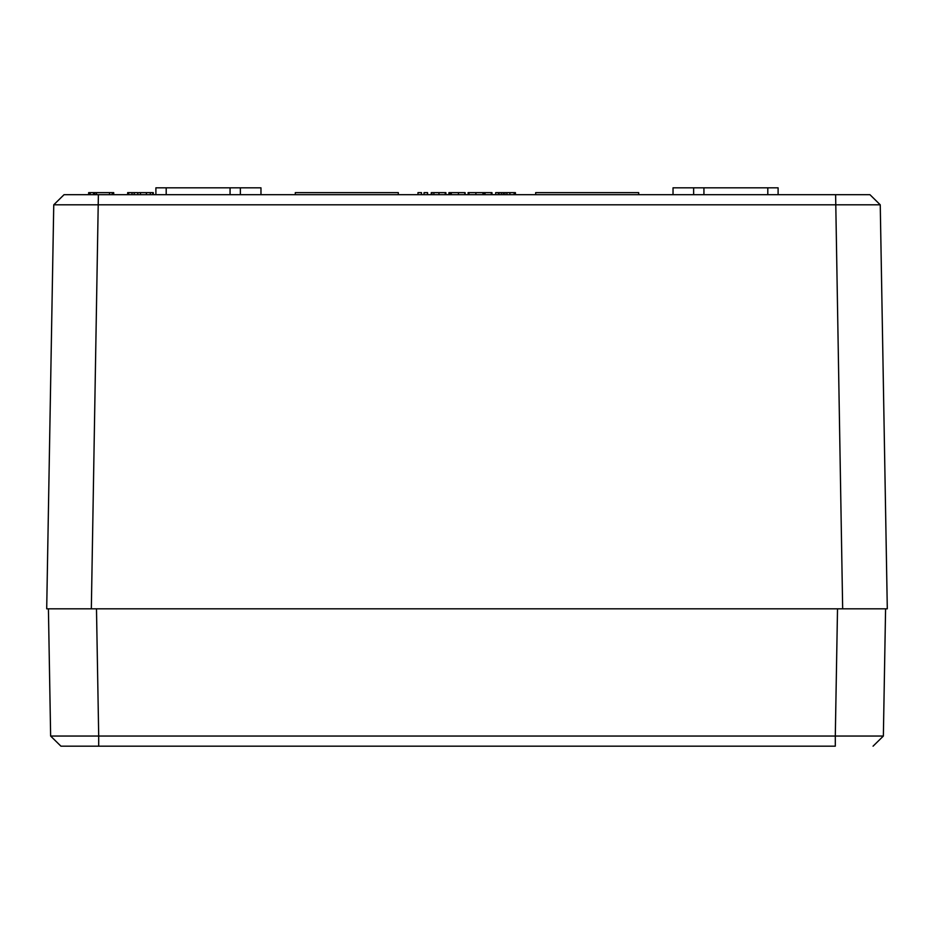 <?xml version="1.0" encoding="UTF-8"?>
<svg xmlns="http://www.w3.org/2000/svg" width="934" height="934" viewBox="0 0 934 934"><rect width="100%" height="100%" fill="white"/><g stroke="black" fill="none" stroke-linecap="round" stroke-linejoin="round"><path stroke-width="1.4" d="M873.068 746.173L883.366 736.05L873.068 746.173L883.366 736.05L835.3 736.05L835.3 746.173L60.932 746.173L50.634 736.05L98.7 736.05L98.7 746.173L66.956 746.173M837.518 608.816L96.482 608.816L98.7 736.05L835.3 736.05L837.518 608.816M883.366 736.05L885.584 608.816L842.666 608.816L835.615 194.692L106.721 194.692L109.535 194.692L109.535 192.637L88.73 192.637M60.932 746.173L50.634 736.05L48.416 608.816L887.3 608.816L880.248 204.815L53.752 204.815L64.049 194.692L88.66 194.692L88.66 192.637M873.57 608.816L861.498 608.816L873.57 608.816M861.498 608.816L847.336 608.816M96.494 192.637L96.494 194.692L99.308 194.692L98.385 194.692L91.334 608.816L46.7 608.816L53.752 204.815L64.049 194.692L53.752 204.815M86.664 608.816L84.912 608.816M230.068 194.692L230.068 187.827L155.896 187.827L155.896 194.692L153.281 194.692L153.281 192.637L151.81 192.637M230.068 187.827L240.365 187.827L240.365 194.692M431.368 194.692L427.574 194.692L427.574 192.637L424.048 192.637L424.048 194.692L421.503 194.692L421.503 192.637L417.977 192.637L417.977 194.692L398.328 194.692L398.328 192.637L295.307 192.637L295.307 194.692L260.971 194.692L260.971 187.827L240.365 187.827M793.211 194.692L778.104 194.692L778.104 187.827L673.029 187.827L673.029 194.692L638.693 194.692L638.693 192.637L535.672 192.637L535.672 194.692L509.894 194.692L509.894 192.637L495.697 192.637L495.697 194.692L491.973 194.692L491.973 192.637L468.051 192.637L468.413 194.692M464.607 192.637L465.109 194.692L465.109 192.637L448.904 192.637L448.904 194.692L445.892 194.692L445.892 192.637L431.274 192.637L431.274 194.692M451.145 194.692L449.896 194.692L449.896 192.637L451.145 192.637M515.428 194.692L515.428 192.637L509.894 192.637M452.535 194.692L451.285 194.692L451.285 192.637L452.535 192.637M468.95 194.692L468.95 192.637M482.808 192.637L483.135 194.692M483.567 192.637L483.719 194.692L491.739 194.692L491.739 192.637M129.721 192.637L127.666 192.637L127.666 194.692M149.16 192.637L145.412 192.637M128.238 194.692L128.308 192.637M152.779 194.692L152.779 192.637L138.757 192.637M140.427 192.637L140.485 194.692L146.393 194.692L146.393 192.637M145.494 192.637L141.419 192.637M137.835 194.692L137.835 192.637L128.659 192.637L128.659 194.692M92.186 192.637L91.45 192.637M105.834 192.637L101.491 192.637M113.621 192.637L109.535 192.637M693.635 187.827L693.635 194.692M445.658 192.637L445.658 194.692L433.89 194.692L433.89 192.637M431.94 194.692L431.742 192.637M445.226 192.637L445.226 194.692M491.307 192.637L491.307 194.692M498.406 192.637L498.406 194.692L509.894 194.692M499.071 192.637L499.071 194.692M504.932 192.637L504.932 194.692M450.293 192.637L450.293 194.692M458.454 192.637L458.454 194.692L464.607 194.692M132.009 192.637L132.009 194.692M134.216 192.637L134.216 194.692M150.327 192.637L150.327 194.692M112.232 192.637L112.232 194.692M113.715 192.637L113.715 194.692M90.143 192.637L90.143 194.692M93.552 192.637L93.552 194.692M98.385 194.692L64.049 194.692M140.789 194.692L99.308 194.692M836.595 194.692L834.692 194.692M827.279 194.692L798.57 194.692L827.279 194.692M880.248 204.815L869.951 194.692L835.615 194.692M465.109 194.692L468.051 194.692M166.194 187.827L166.194 194.692M767.806 187.827L767.806 194.692M703.932 187.827L703.932 194.692M438.957 192.637L438.957 194.692M485.038 192.637L485.038 194.692M506.893 192.637L506.893 194.692M514.144 192.637L514.144 194.692M501.301 192.637L501.301 194.692M503.251 192.637L503.251 194.692M475.885 192.637L475.885 194.692M94.789 192.637L94.789 194.692"/></g></svg>

